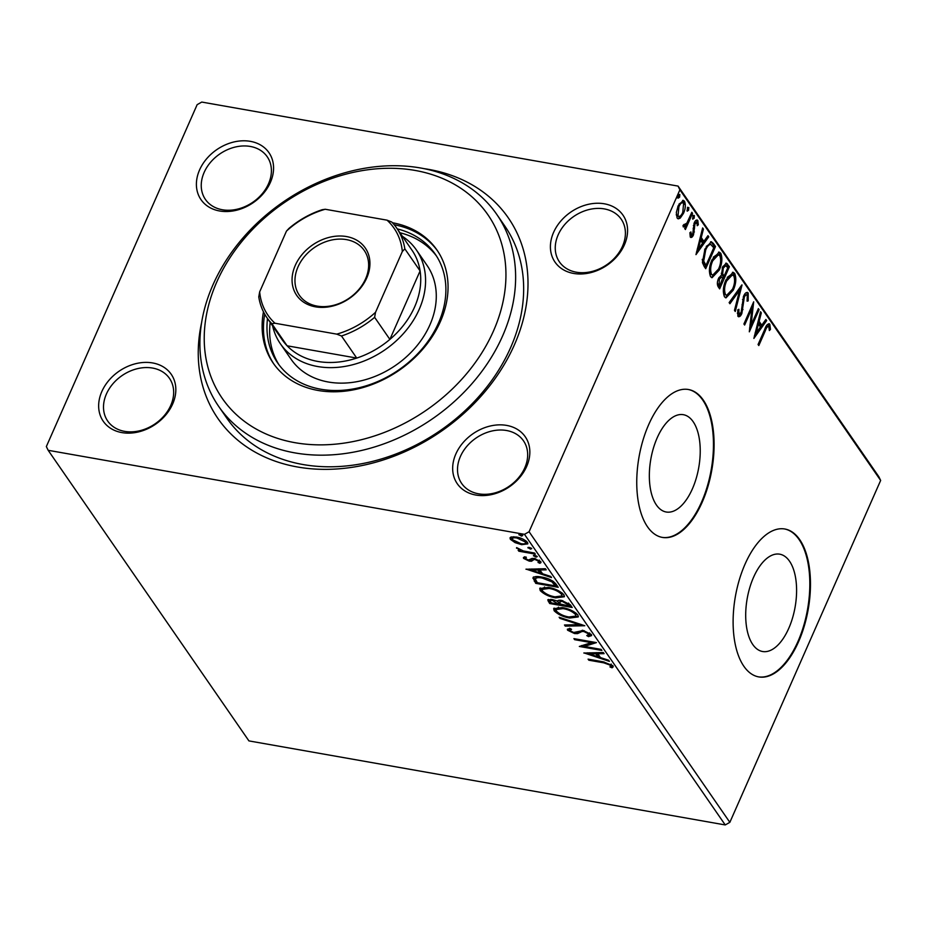 <?xml version="1.0" encoding="UTF-8"?>
<svg xmlns="http://www.w3.org/2000/svg" width="927" height="927" viewBox="0 0 927 927"><rect width="100%" height="100%" fill="white"/><g stroke="black" fill="none" stroke-linecap="round" stroke-linejoin="round"><path stroke-width="1.39" d="M424.276 168.679A176.478 137.463 145.4 0 1 514.381 344.879A176.478 137.463 145.4 0 1 313.384 468.946A176.478 137.463 145.4 0 1 201.646 322.48M218.749 406.49L226.779 418.112A168.969 131.611 -34.6 0 0 372.445 461.403A168.969 131.611 -34.6 0 0 510.615 347.625A168.969 131.611 -34.6 0 0 504.809 226.037L496.779 214.415A168.969 131.611 145.4 0 1 502.585 336.003A168.969 131.611 145.4 0 1 364.415 449.78A168.969 131.611 145.4 0 1 218.749 406.49A168.969 131.611 145.4 0 1 212.943 284.89A168.969 131.611 145.4 0 1 351.113 171.113A168.969 131.611 145.4 0 1 496.779 214.415M455.852 453.987A41.298 32.167 145.4 0 1 506.617 425.4A41.298 32.167 145.4 0 1 526.652 466.478A41.298 32.167 145.4 0 1 475.899 495.053A41.298 32.167 145.4 0 1 455.852 453.987M524.775 467.845A37.543 29.247 -34.6 0 0 523.488 440.823A37.543 29.247 -34.6 0 0 491.113 431.206A37.543 29.247 -34.6 0 0 460.406 456.49A37.543 29.247 -34.6 0 0 461.704 483.512A37.543 29.247 -34.6 0 0 494.068 493.129A37.543 29.247 -34.6 0 0 524.775 467.845M101.843 391.518A41.298 32.167 145.4 0 1 152.607 362.944A41.298 32.167 145.4 0 1 172.642 404.021A41.298 32.167 145.4 0 1 121.889 432.596A41.298 32.167 145.4 0 1 101.843 391.518M170.765 405.389A37.543 29.247 -34.6 0 0 169.479 378.367A37.543 29.247 -34.6 0 0 137.103 368.749A37.543 29.247 -34.6 0 0 106.396 394.033A37.543 29.247 -34.6 0 0 107.694 421.043A37.543 29.247 -34.6 0 0 140.058 430.673A37.543 29.247 -34.6 0 0 170.765 405.389M199.583 169.919A41.298 32.167 145.4 0 1 250.348 141.344A41.298 32.167 145.4 0 1 270.383 182.41A41.298 32.167 145.4 0 1 219.629 210.985A41.298 32.167 145.4 0 1 199.583 169.919M268.506 183.778A37.543 29.247 -34.6 0 0 267.219 156.756A37.543 29.247 -34.6 0 0 234.844 147.138A37.543 29.247 -34.6 0 0 204.137 172.422A37.543 29.247 -34.6 0 0 205.435 199.444A37.543 29.247 -34.6 0 0 237.799 209.062A37.543 29.247 -34.6 0 0 268.506 183.778M553.593 232.376A41.298 32.167 145.4 0 1 604.358 203.801A41.298 32.167 145.4 0 1 624.392 244.867A41.298 32.167 145.4 0 1 573.639 273.442A41.298 32.167 145.4 0 1 553.593 232.376M622.515 246.234A37.543 29.247 -34.6 0 0 621.229 219.224A37.543 29.247 -34.6 0 0 588.854 209.595A37.543 29.247 -34.6 0 0 558.147 234.879A37.543 29.247 -34.6 0 0 559.444 261.901A37.543 29.247 -34.6 0 0 591.808 271.518A37.543 29.247 -34.6 0 0 622.515 246.234M788.761 628.332A49.409 24.334 100 0 0 779.734 554.184A49.409 24.334 100 0 0 753.535 577.347A49.409 24.334 100 0 0 762.562 651.507A49.409 24.334 100 0 0 788.761 628.332M692.399 488.842A49.409 24.334 100 0 0 683.361 414.693A49.409 24.334 100 0 0 657.173 437.857A49.409 24.334 100 0 0 666.2 512.005A49.409 24.334 100 0 0 692.399 488.842M702.191 502.214A75.099 36.976 100 0 0 688.471 389.514A75.099 36.976 100 0 0 648.657 424.717A75.099 36.976 100 0 0 662.376 537.417A75.099 36.976 100 0 0 702.191 502.214M662.052 537.359A75.099 36.976 100 0 0 701.554 502.098A75.099 36.976 100 0 0 688.147 389.456M798.564 641.704A75.099 36.976 100 0 0 784.833 529.004A75.099 36.976 100 0 0 745.018 564.207A75.099 36.976 100 0 0 758.738 676.907A75.099 36.976 100 0 0 798.564 641.704M758.425 676.849A75.099 36.976 100 0 0 797.915 641.588A75.099 36.976 100 0 0 784.52 528.946M48.169 450.302L46.35 446.559L197.15 104.658L201.762 102.063L678.066 186.095L878.831 476.698L880.65 480.441L729.85 822.342L725.238 824.937L248.934 740.905L48.169 450.302L524.473 534.334L529.085 531.739L729.85 822.342M515.064 542.619L510.395 539.329L510.024 537.822L511.159 537L516.316 537.011C520.962 537.811 524.67 539.584 527.428 542.33L527.799 543.894L521.6 544.67L515.064 542.619L515.4 541.855M535.308 554.114L518.842 551.206L518.123 550.163L520.545 550.592L516.606 547.602L523.292 550.928L534.589 553.06L535.308 554.114M516.849 547.695L516.582 548.297L516.606 547.602M525.424 558.263L524.114 557.115L523.558 558.378L524.508 556.779L526.339 557.648L525.528 558.668L528.436 560.07L532.133 558.425L534.45 558.541L540.719 561.577L539.977 563.326L538.042 562.457L538.784 561.333L535.25 559.595L533.848 559.56L531.553 561.241L529.247 561.125L523.558 558.378L523.407 557.567M526.339 557.648L525.528 558.668M540.719 561.577L540.951 562.677M538.042 562.457L539.247 560.29M533.187 577.521L532.886 578.205C533.906 576.455 536.779 576.061 541.507 577.034C547.903 578.031 552.759 580.406 556.073 584.161L558.251 587.312L535.725 583.338L532.99 577.834M557.811 600.684L557.428 601.577C557.579 600.337 559.004 599.954 561.704 600.441L570.314 604.775L572.191 607.486L549.653 603.512L547.753 599.908L551.762 599.456L557.533 601.067M584.798 625.737L565.273 626.119L564.485 624.983L579.294 624.694L559.931 618.379L559.143 617.243L584.798 625.737M601.136 649.387L601.855 650.43L579.329 646.455L591.438 642.643L574.636 639.676L573.917 638.633L596.443 642.608L584.369 646.432L601.136 649.387M603.801 662.84L588.819 660.198L588.089 659.143L603.303 661.832L612.909 665.702L613.153 666.895L612.087 667.811L609.989 666.976L610.615 665.308L603.801 662.84L604.172 661.994M609.989 666.976L611.171 664.045M725.238 824.937L524.473 534.334M583.894 653.06L603.292 652.515L604.08 653.651L597.822 653.778L600.453 657.579L608.633 660.244L609.421 661.38L583.964 652.886M569.757 630.325L568.147 628.935L567.579 630.198L569.584 628.251L571.542 629.306L569.908 630.615L573.697 632.492L583.245 630.511L591.322 634.45L591.577 635.598L588.494 636.629L586.768 635.574L589.062 634.114L583.929 631.542L581.959 631.496L577.579 633.616L574.52 633.547L567.579 630.198L567.37 629.201M589.688 632.979L589.19 634.775L589.584 632.909M570.36 628.668L569.908 630.615M569.665 618.031C563.292 616.976 558.124 614.555 554.172 610.777L553.662 608.657L562.353 607.579C568.738 608.657 573.894 611.078 577.799 614.879L578.274 616.918L569.665 618.031L570.047 617.162M555.736 597.869C549.363 596.814 544.195 594.392 540.232 590.603L539.734 588.494L548.425 587.417C554.809 588.483 559.954 590.916 563.859 594.705L564.346 596.756L555.736 597.869L556.119 597M525.991 569.259L545.4 568.715L546.188 569.85L539.931 569.966L542.562 573.778L550.742 576.443L551.53 577.579L526.072 569.085M533.778 555.366L533.523 555.933L534.798 555.389L537.278 556.594L536.003 557.127L533.442 555.574M528.251 547.37L527.996 547.938L529.282 547.393L531.75 548.599L530.476 549.132L527.915 547.579M519.236 534.334L518.993 534.891L520.267 534.358L522.747 535.551L521.472 536.096L518.911 534.543M680.233 218.123L678.286 218.853L677.104 217.984L676.339 212.515L678.182 205.736L683.303 200.336L684.497 201.229C685.864 204.763 685.516 208.818 683.466 213.395L680.233 218.123L677.683 218.587M683.547 225.006L686.861 223.129L691.82 212.295L692.55 213.337L685.401 229.537L684.682 228.494L685.737 226.107L683.303 226.953L683.002 225.609L684.103 224.38L684.601 225.354L683.315 225.122M690.105 234.983L692.759 233.824L694.207 222.944C695.354 220.336 696.548 219.502 697.799 220.464L698.309 224.809L697.231 225.713L697 222.573L694.972 223.905L693.523 234.786C692.481 237.185 691.403 237.938 690.267 237.045L689.897 232.723L690.928 231.947L691.391 235.203L690.499 234.879M697.104 219.954L697.799 220.464L696.513 220.244L697.139 222.828M697 222.573L694.416 222.503M690.916 237.521L690.267 237.045M713.315 243.395L715.482 246.547L705.714 268.703L704.3 266.652L702.423 262.631L704.96 249.004L711.276 241.727L713.315 243.395L712.029 243.164L714.196 246.315L715.482 246.547M729.422 266.709L719.642 288.876L718.321 286.953C716.977 284.728 717.058 281.854 718.587 278.343L721.542 274.902L722.562 267.092L726.409 263.141L729.422 266.709L728.135 266.489L727.568 267.764M742.029 284.971L735.262 311.484L734.474 310.348L739.619 290.232L729.92 303.743L729.132 302.608L741.82 284.937M758.367 308.621L759.086 309.664L749.317 331.82L751.924 308.517L744.636 325.041L743.906 323.998L753.686 301.831L751.102 325.099L758.367 308.621M768.831 326.547C767.463 326.362 766.281 327.787 765.308 330.812L758.807 345.551L758.077 344.508L764.682 329.548C766.166 325.11 767.88 323.349 769.816 324.265L770.464 329.386L769.34 330.557L768.831 326.547L767.127 326.026L766.026 326.675M768.981 323.627L769.816 324.265L768.529 324.033L769.178 329.155M880.65 480.441L679.885 189.826L529.085 531.739M753.883 338.425L760.534 311.75L761.31 312.886L759.143 321.379L761.774 325.192L765.876 319.479L766.652 320.615L753.883 338.425M747.278 295.354C746.258 294.473 745.273 295.099 744.311 297.208L741.855 313.477C740.603 316.374 739.282 317.289 737.904 316.234L737.741 309.861L738.912 309.317L738.912 313.975L741.09 312.526L743.605 296.142C745.076 292.828 746.617 291.785 748.228 293.002L748.193 300.893L747.116 301.171L747.278 295.354L745.354 294.67L743.918 295.47M738.657 316.779L737.904 316.234M738.912 313.975L737.625 313.743L738.912 313.975M747.324 292.353L748.228 293.002L746.942 292.781L747.591 296.223M733.222 290.221L725.98 297.88L724.485 296.814C722.608 291.854 723.106 286.211 725.968 279.884L733.141 272.295L734.705 273.43C736.536 278.355 736.038 283.952 733.222 290.221L732.11 290.024M719.294 270.047L712.052 277.718L710.557 276.64C708.68 271.692 709.167 266.049 712.04 259.722L719.213 252.132L720.777 253.268C722.596 258.193 722.11 263.789 719.294 270.047L718.182 269.85M695.98 254.624L702.631 227.938L703.419 229.073L701.252 237.579L703.883 241.379L707.973 235.678L708.761 236.814L695.98 254.624M694.138 218.204L692.724 219.178L692.933 216.466L694.358 215.493L694.138 218.204L692.539 218.575M688.61 210.209L687.197 211.182L687.417 208.471L688.831 207.486L688.61 210.209L687.011 210.568M679.607 197.161L678.193 198.146L678.402 195.423L679.815 194.45L679.607 197.161L676.907 197.915M679.885 189.826L678.066 186.095M769.306 329.178L770.464 329.386M760.291 312.7L761.31 312.886M758.112 321.194L759.143 321.379M758.054 321.437L760.488 324.96L761.774 325.192M765.296 320.278L766.652 320.615M765.366 320.383L754.427 335.644M758.448 324.091L756.177 333.002L760.464 327.011L758.448 324.091L757.417 323.917M755.146 332.816L756.177 333.002M757.996 309.467L759.086 309.664M750.905 325.076L749.584 328.065M750.824 308.32L751.924 308.517M752.145 305.331L751.762 308.482M749.966 324.902L751.102 325.099M747.208 300.719L748.193 300.893M743.245 297.022L744.311 297.208M742.539 299.548L743.581 299.734M741.89 309.386L742.979 309.572M740.708 313.28L741.855 313.477M740.291 313.847L738.089 316.455M737.359 313.059L737.625 313.743M740.082 287.358L739.352 290.186M729.213 302.712L738.321 290L739.619 290.232M730.627 292.596L725.389 297.671M732.457 272.283L734.705 273.43M733.419 273.21L734.59 278.517M725.609 280.742L726.687 280.939C724.416 285.956 724.01 290.475 725.459 294.496L726.664 295.331L732.504 289.178C734.763 284.183 735.169 279.711 733.732 275.736L731.136 274.601L727.208 277.382M723.28 291.043L724.172 294.265L726.664 295.331M724.172 294.265L725.459 294.496M732.423 274.821L726.687 280.939M723.871 276.153L722.933 278.274M719.734 285.528L718.796 287.648M725.725 263.198L727.544 263.998M726.258 263.778L728.135 266.489M721.31 273.222L722.782 275.956L724.068 276.188L727.695 267.949L726.872 266.756L725.679 265.667L723.28 268.135L722.666 273.732L724.068 276.188M725.679 265.667L722.909 266.35M717.359 282.955L718.645 285.331L719.931 285.562L722.689 277.926L721.577 276.93L719.329 279.34L719.178 284.473L719.931 285.562M721.577 276.93L718.993 277.486M717.892 284.253L719.178 284.473M718.251 279.154L719.329 279.34M721.38 273.511L722.666 273.732M722.214 267.949L723.28 268.135M716.698 272.434L711.449 277.497M718.529 252.121L720.777 253.268M719.479 253.036L720.661 258.343M711.681 260.58L712.759 260.765C710.488 265.782 710.07 270.302 711.519 274.322L712.724 275.168L718.564 269.015C720.824 264.021 721.229 259.537 719.792 255.574L717.197 254.427L713.28 257.219M709.352 270.869L710.233 274.091L712.724 275.168M710.233 274.091L711.519 274.322M718.483 254.658L712.759 260.765M714.196 246.315L713.639 247.59M705.806 265.354L704.868 267.486M710.638 241.75L712.029 243.164M702.226 259.375L704.23 264.473L705.992 265.389L713.767 247.776L710.708 244.404L709.422 244.183L706.235 246.408M710.627 244.392L709.422 244.183M702.434 260.858L703.72 261.078L705.992 265.389M704.59 249.861L705.679 250.047L703.72 261.078M710.812 244.427C708.831 244.577 707.116 246.455 705.679 250.047M702.388 228.899L703.419 229.073M700.221 237.393L701.252 237.579M700.163 237.636L702.596 241.159L703.883 241.379M707.405 236.478L708.761 236.814M707.475 236.582L696.536 251.843M700.557 240.29L698.286 249.189L702.573 243.21L700.557 240.29L699.526 240.116M697.255 249.015L698.286 249.189M697.324 224.635L698.309 224.809M693.906 223.72L694.972 223.905M693.396 225.516L694.462 225.701M693.199 228.146L694.485 228.482M693.199 228.251L693.257 229.409M693.28 231.762L694.393 231.959M692.342 234.577L693.523 234.786M692.087 234.879L690.337 237.138M693.06 215.261L692.851 217.972M691.449 213.14L692.55 213.337M686.78 223.256L685.54 226.072M683.269 226.906L684.45 225.875L685.737 226.107M687.544 207.266L687.324 209.977M682.62 200.371L684.497 201.229M683.211 200.997L684.103 204.392M682.353 213.198L683.466 213.395M681.368 214.821L678.946 217.891M677.834 206.582L678.912 206.767L677.985 216.003C679.676 217.045 681.264 215.817 682.759 212.341L683.628 203.222L681.496 202.387L678.993 204.091M676.698 215.771L678.796 216.582L676.698 215.771L676.246 214.624M683.628 203.222C681.959 202.109 680.395 203.303 678.912 206.767M678.529 194.218L678.321 196.941M589.19 659.34L588.819 660.198M613.176 666.223L612.087 667.811M612.643 666.548L610.823 665.818M610.545 665.702L611.322 664.671L610.545 665.702M611.113 664.149L610.615 665.308M598.332 652.608L597.822 653.778M599.943 656.849L598.054 656.235M589.479 653.442L587.579 652.817M596.328 652.654L595.818 653.813L589.259 653.941L597.834 656.733L598.39 655.459L596.443 652.643M589.781 652.77L589.259 653.941M597.834 656.733L595.818 653.813M584.555 646.015L581.669 645.505M591.82 641.785L591.438 642.643M575.018 638.83L574.636 639.676M594.705 642.295L584.925 645.169L584.369 646.432M591.553 634.868L589.062 635.354L588.494 636.629M584.288 630.719L583.929 631.542M582.446 630.395L581.959 631.496M582.515 630.233L578.135 632.353L577.579 633.616M578.135 632.353L575.076 632.284M574.937 632.608L574.52 633.547M581.553 624.543L579.34 624.589M565.783 624.949L565.273 626.119M579.642 623.929L579.294 624.694M560.267 617.614L559.931 618.379M556.629 611.391L554.728 609.514L554.172 610.777M554.728 609.514L554.114 608.089M578.378 616.235L574.01 617.185M563.442 607.788L563.071 608.622L556.107 609.537L556.443 611.136C559.653 614.195 563.813 616.142 568.935 616.988L575.887 616.096L575.841 612.932M558.517 607.162L556.107 609.537M576.073 613.234L575.505 614.497C572.365 611.438 568.216 609.479 563.071 608.622M575.887 616.096L575.505 614.497M571.113 605.934L569.34 605.621M562.793 600.673L559.537 602.423L560.418 604.033L558.657 603.732M550.893 602.365L549.653 603.512M550.221 602.249L548.378 599.433M560.545 600.29L559.537 602.423M560.418 604.033L569.155 606.038L569.711 604.763L568.518 603.071M550.847 599.317L550.163 600.766L551.252 602.874L558.471 604.149L552.515 600.499C550.406 600.128 549.734 600.569 550.499 601.797M558.471 604.149L559.027 602.886L557.614 601.148M552.874 599.688L552.515 600.499M558.657 602.353L558.1 603.616M568.888 603.581L568.332 604.844L562.422 601.484M569.155 606.038L568.332 604.844M542.701 591.217L540.8 589.34L540.232 590.603M540.8 589.34L540.186 587.927M564.45 596.061L560.07 597.011M549.502 587.625L549.132 588.46L542.179 589.375L542.515 590.974C545.725 594.022 549.885 595.968 555.006 596.826L561.959 595.922L561.901 592.759M544.589 586.988L542.179 589.375M562.133 593.071L561.577 594.334C558.436 591.264 554.288 589.305 549.132 588.46M561.959 595.922L561.577 594.334M557.173 585.76L555.4 585.447M536.965 582.191L535.725 583.338M536.281 582.075L533.442 576.942M537.509 576.571L536.038 577.44L535.4 579.132L537.312 582.712L555.215 585.864L551.947 581.855L542.225 578.077C538.344 577.278 536.061 577.625 535.4 579.132M555.215 585.864L555.783 584.601L553.407 581.449M542.596 577.243L542.225 578.077M552.411 580.789L551.947 581.855M540.441 568.807L539.931 569.966M542.052 573.048L540.163 572.423M531.588 569.63L529.688 569.016M538.436 568.842L537.927 570.012L531.368 570.128L539.943 572.921L540.499 571.658L538.552 568.842M531.878 568.969L531.368 570.128M539.943 572.921L537.927 570.012M540.928 561.936L539.977 563.326M540.534 562.063L539.12 561.426M538.599 561.194L539.34 560.07M535.609 558.784L535.25 559.595M534.311 558.517L533.848 559.56M534.415 558.297L532.921 560.371M533.477 559.108L531.553 561.241M532.11 559.978L529.804 559.862M529.699 560.093L529.247 561.125M536.513 555.98L536.003 557.127M519.224 550.348L518.842 551.206M530.986 547.984L530.476 549.132M512.237 539.387L510.951 538.066L510.395 539.329M510.951 538.066L510.557 537.266M527.845 543.152L524.752 543.685M521.994 543.778L521.6 544.67M525.922 540.823L525.655 543.06L526.13 540.997M513.79 536.721L512.747 537.393L512.411 539.688L520.893 543.628C524.404 544.288 525.91 543.743 525.412 541.982L517.046 538.066C513.523 537.405 511.982 537.938 512.411 539.688M517.417 537.231L517.046 538.066M521.971 534.949L521.472 536.096M493.477 330.985A161.46 125.759 -34.6 0 0 415.134 170.441A161.46 125.759 -34.6 0 0 216.698 282.156A161.46 125.759 -34.6 0 0 295.053 442.7A161.46 125.759 -34.6 0 0 493.477 330.985M280.429 343.836L291.136 359.34A82.607 64.345 -34.6 0 0 362.353 380.499A82.607 64.345 -34.6 0 0 429.908 324.879A82.607 64.345 -34.6 0 0 427.069 265.435L416.362 249.931A82.607 64.345 145.4 0 1 419.201 309.375A82.607 64.345 145.4 0 1 351.646 365.006A82.607 64.345 145.4 0 1 280.429 343.836A82.607 64.345 145.4 0 1 272.619 325.922M270.186 322.399A95.748 74.577 -34.6 0 0 279.027 364.844M397.254 228.888A95.748 74.577 145.4 0 1 435.203 254.091A95.748 74.577 145.4 0 1 438.494 322.99A95.748 74.577 145.4 0 1 360.197 387.463A95.748 74.577 145.4 0 1 277.648 362.932A95.748 74.577 145.4 0 1 267.509 318.517M263.465 311.82A99.502 77.497 -34.6 0 0 273.222 363.129A99.502 77.497 -34.6 0 0 359.004 388.622A99.502 77.497 -34.6 0 0 440.371 321.623A99.502 77.497 -34.6 0 0 436.953 250.012A99.502 77.497 -34.6 0 0 392.422 222.735M264.728 314.183A99.502 77.497 -34.6 0 0 273.905 364.091M437.614 250.997A99.502 77.497 -34.6 0 0 394.184 224.751M436.501 256.049A95.748 74.577 -34.6 0 0 399.931 232.758M295.273 265.4A41.68 32.468 145.4 0 1 346.501 236.559A41.68 32.468 145.4 0 1 366.721 278.007A41.68 32.468 145.4 0 1 315.504 306.837A41.68 32.468 145.4 0 1 295.273 265.4M365.597 278.818A39.421 30.707 -34.6 0 0 364.241 250.452A39.421 30.707 -34.6 0 0 330.244 240.348A39.421 30.707 -34.6 0 0 298.007 266.895A39.421 30.707 -34.6 0 0 299.363 295.273A39.421 30.707 -34.6 0 0 333.349 305.377A39.421 30.707 -34.6 0 0 365.597 278.818M274.971 323.233L271.854 323.708A78.853 61.414 145.4 0 1 266.93 317.683L282.179 339.769A78.853 61.414 -34.6 0 0 287.115 345.794A78.853 61.414 -34.6 0 0 356.733 358.077A78.853 61.414 -34.6 0 0 389.885 339.409A78.853 61.414 -34.6 0 0 414.647 306.872A78.853 61.414 -34.6 0 0 420.093 270.927A78.853 61.414 -34.6 0 0 411.936 250.128L396.675 228.042A78.853 61.414 145.4 0 1 404.832 248.842L402.33 251.53A76.593 59.664 -34.6 0 0 387.022 220.162L325.238 209.259A76.593 59.664 -34.6 0 0 286.478 231.09L259.664 291.866A76.593 59.664 -34.6 0 0 274.971 323.233L336.756 334.137A76.593 59.664 -34.6 0 0 375.528 312.306L402.33 251.53M375.528 312.306L374.624 317.324L389.885 339.409L420.093 270.927L404.832 248.842M402.376 236.292A82.607 64.345 145.4 0 1 416.362 249.931M271.854 323.708L287.115 345.794L356.733 358.077L341.484 335.991L336.756 334.137M266.93 317.683A78.853 61.414 145.4 0 1 258.772 296.883L259.664 291.866M286.478 231.09L288.981 228.401A78.853 61.414 145.4 0 1 322.121 209.734L325.238 209.259M387.022 220.162L391.75 222.016A78.853 61.414 145.4 0 1 396.675 228.042M374.624 317.324A78.853 61.414 145.4 0 1 341.484 335.991M764.207 330.615L765.308 330.812M742.017 304.774L743.222 304.995M722.411 275.435L723.697 275.655M704.23 264.473L705.528 264.705M580.117 631.322L579.56 632.585M548.888 600.325L548.332 601.588M534.867 580.024L534.3 581.287M555.006 583.477L554.45 584.74M610.684 666.119L611.241 664.856M525.447 558.193L526.003 556.93M538.9 561.924L539.456 560.65"/></g></svg>
